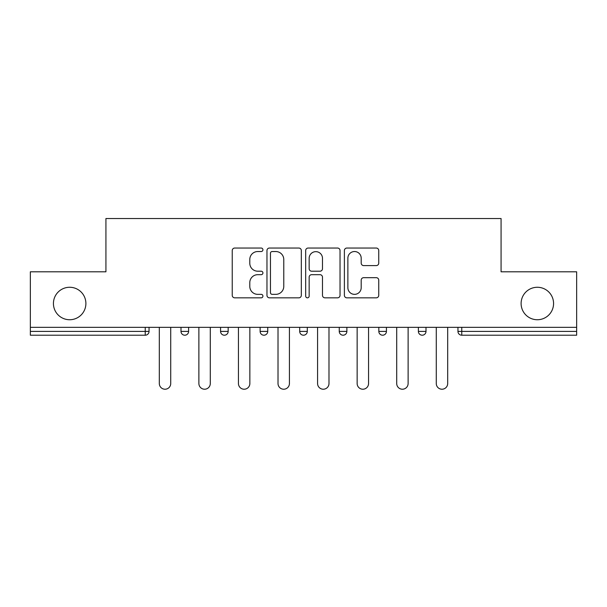 <?xml version="1.0" encoding="UTF-8"?>
<svg xmlns="http://www.w3.org/2000/svg" width="607" height="607" viewBox="0 0 607 607"><rect width="100%" height="100%" fill="white"/><g stroke="black" fill="none" stroke-linecap="round" stroke-linejoin="round"><path stroke-width="0.91" d="M85.891 303.5A16.23 16.23 0 0 1 69.661 319.737A16.23 16.23 0 0 1 53.431 303.5A16.23 16.23 0 0 1 69.661 287.27A16.23 16.23 0 0 1 85.891 303.5M553.569 303.5A16.23 16.23 0 0 1 537.339 319.737A16.23 16.23 0 0 1 521.11 303.5A16.23 16.23 0 0 1 537.339 287.27A16.23 16.23 0 0 1 553.569 303.5M262.922 249.788A1.745 1.745 0 0 0 261.177 248.043L234.727 248.043A2.489 2.489 0 0 0 232.238 250.532L232.238 295.343A2.489 2.489 0 0 0 234.727 297.832L261.177 297.832A1.745 1.745 0 0 0 262.922 296.095A1.745 1.745 0 0 0 261.177 294.349L257.755 294.349A7.967 7.967 0 0 1 249.788 286.383L249.788 282.65A7.967 7.967 0 0 1 257.755 274.683L261.177 274.683A1.745 1.745 0 0 0 262.922 272.938A1.745 1.745 0 0 0 261.177 271.2L257.755 271.2A7.967 7.967 0 0 1 249.788 263.233L249.788 259.5A7.967 7.967 0 0 1 257.755 251.533L261.177 251.533A1.745 1.745 0 0 0 262.922 249.788M376.257 265.593A2.489 2.489 0 0 0 378.745 263.104L378.745 250.532A2.489 2.489 0 0 0 376.257 248.043L346.878 248.043A2.489 2.489 0 0 0 344.389 250.532L344.389 295.343A2.489 2.489 0 0 0 346.878 297.832L376.257 297.832A2.489 2.489 0 0 0 378.745 295.343L378.745 280.161A2.489 2.489 0 0 0 376.257 277.672L363.684 277.672A2.489 2.489 0 0 0 361.195 280.161L361.195 287.688A6.662 6.662 0 0 1 354.534 294.349A6.662 6.662 0 0 1 347.872 287.688L347.872 258.187A6.662 6.662 0 0 1 354.534 251.533A6.662 6.662 0 0 1 361.195 258.187L361.195 263.104A2.489 2.489 0 0 0 363.684 265.593L376.257 265.593M30.35 327.34L30.35 271.799L105.929 271.799L105.929 218.535L501.071 218.535L501.071 271.799L576.65 271.799L576.65 327.34L30.35 327.34L30.35 331.399L145.24 331.399L145.24 327.34M301.322 250.532A2.489 2.489 0 0 0 298.834 248.043L269.455 248.043A2.489 2.489 0 0 0 266.966 250.532L266.966 295.343A2.489 2.489 0 0 0 269.455 297.832L298.834 297.832A2.489 2.489 0 0 0 301.322 295.343L301.322 250.532M308.166 248.043L337.545 248.043A2.489 2.489 0 0 1 340.034 250.532L340.034 295.343A2.489 2.489 0 0 1 337.545 297.832L324.973 297.832A2.489 2.489 0 0 1 322.484 295.343L322.484 277.171A2.489 2.489 0 0 0 319.995 274.683L311.657 274.683A2.489 2.489 0 0 0 309.16 277.171L309.16 296.095A1.745 1.745 0 0 1 307.423 297.832A1.745 1.745 0 0 1 305.678 296.095L305.678 250.532A2.489 2.489 0 0 1 308.166 248.043M145.24 335.208A3.801 3.801 0 0 0 149.041 331.399L145.24 331.399L145.24 335.208A3.801 3.801 0 0 0 149.041 331.399L149.041 327.34L149.041 331.399A3.801 3.801 0 0 1 145.24 335.208L30.35 335.208L30.35 331.399M576.65 327.34L576.65 335.208L461.76 335.208A3.801 3.801 0 0 1 457.959 331.399L457.959 327.34L457.959 331.399L576.65 331.399M181 327.34L181 331.399L181 327.34M184.809 335.208A3.801 3.801 0 0 1 181 331.399A3.801 3.801 0 0 0 184.809 335.208A3.801 3.801 0 0 0 188.61 331.399L188.61 327.34L188.61 331.399A3.801 3.801 0 0 1 184.809 335.208A3.801 3.801 0 0 1 181 331.399L188.61 331.399A3.801 3.801 0 0 1 184.809 335.208M220.569 327.34L220.569 331.399L220.569 327.34M228.171 327.34L228.171 331.399L228.171 327.34M260.13 327.34L260.13 331.399L260.13 327.34M267.74 327.34L267.74 331.399A3.801 3.801 0 0 1 263.939 335.208A3.801 3.801 0 0 1 260.13 331.399A3.801 3.801 0 0 0 263.939 335.208A3.801 3.801 0 0 0 267.74 331.399A3.801 3.801 0 0 1 263.939 335.208A3.801 3.801 0 0 1 260.13 331.399L267.74 331.399M299.699 331.399A3.801 3.801 0 0 0 303.5 335.208A3.801 3.801 0 0 0 307.301 331.399A3.801 3.801 0 0 1 303.5 335.208A3.801 3.801 0 0 0 307.301 331.399L307.301 327.34L307.301 331.399L299.699 331.399A3.801 3.801 0 0 0 303.5 335.208A3.801 3.801 0 0 1 299.699 331.399L299.699 327.34M339.26 327.34L339.26 331.399L339.26 327.34M346.87 327.34L346.87 331.399L346.87 327.34M386.431 327.34L386.431 331.399L378.829 331.399A3.801 3.801 0 0 0 382.63 335.208A3.801 3.801 0 0 1 378.829 331.399L378.829 327.34M418.39 327.34L418.39 331.399L418.39 327.34M426 327.34L426 331.399L426 327.34M224.37 335.208A3.801 3.801 0 0 1 220.569 331.399A3.801 3.801 0 0 0 224.37 335.208A3.801 3.801 0 0 0 228.171 331.399A3.801 3.801 0 0 1 224.37 335.208A3.801 3.801 0 0 1 220.569 331.399L228.171 331.399A3.801 3.801 0 0 1 224.37 335.208M343.061 335.208A3.801 3.801 0 0 1 339.26 331.399A3.801 3.801 0 0 0 343.061 335.208A3.801 3.801 0 0 0 346.87 331.399A3.801 3.801 0 0 1 343.061 335.208A3.801 3.801 0 0 1 339.26 331.399L346.87 331.399A3.801 3.801 0 0 1 343.061 335.208M382.63 335.208A3.801 3.801 0 0 0 386.431 331.399A3.801 3.801 0 0 1 382.63 335.208A3.801 3.801 0 0 1 378.829 331.399M422.191 335.208A3.801 3.801 0 0 1 418.39 331.399L426 331.399A3.801 3.801 0 0 1 422.191 335.208A3.801 3.801 0 0 0 426 331.399A3.801 3.801 0 0 1 422.191 335.208M272.194 251.533A1.745 1.745 0 0 0 270.449 253.271L270.449 292.604A1.745 1.745 0 0 0 272.194 294.349L275.806 294.349A7.967 7.967 0 0 0 283.773 286.383L283.773 259.5A7.967 7.967 0 0 0 275.806 251.533L272.194 251.533M322.484 258.316A6.662 6.662 0 0 0 315.822 251.655A6.662 6.662 0 0 0 309.16 258.316L309.16 268.711A2.489 2.489 0 0 0 311.657 271.2L319.995 271.2A2.489 2.489 0 0 0 322.484 268.711L322.484 258.316M159.315 383.518L159.315 327.34L159.315 383.518A5.706 5.706 0 0 0 165.021 389.224A5.706 5.706 0 0 0 170.726 383.518L170.726 327.34M198.884 383.518L198.884 327.34L198.884 383.518A5.706 5.706 0 0 0 204.589 389.224A5.706 5.706 0 0 0 210.295 383.518L210.295 327.34M238.445 383.518L238.445 327.34L238.445 383.518A5.706 5.706 0 0 0 244.151 389.224A5.706 5.706 0 0 0 249.856 383.518L249.856 327.34M278.014 383.518L278.014 327.34L278.014 383.518A5.706 5.706 0 0 0 283.719 389.224A5.706 5.706 0 0 0 289.425 383.518L289.425 327.34M317.575 383.518L317.575 327.34L317.575 383.518A5.706 5.706 0 0 0 323.281 389.224A5.706 5.706 0 0 0 328.986 383.518L328.986 327.34M357.144 383.518L357.144 327.34L357.144 383.518A5.706 5.706 0 0 0 362.849 389.224A5.706 5.706 0 0 0 368.555 383.518L368.555 327.34M396.705 383.518L396.705 327.34L396.705 383.518A5.706 5.706 0 0 0 402.411 389.224A5.706 5.706 0 0 0 408.116 383.518L408.116 327.34M436.274 383.518L436.274 327.34L436.274 383.518A5.706 5.706 0 0 0 441.979 389.224A5.706 5.706 0 0 0 447.685 383.518L447.685 327.34M461.76 327.34L461.76 335.208"/></g></svg>
